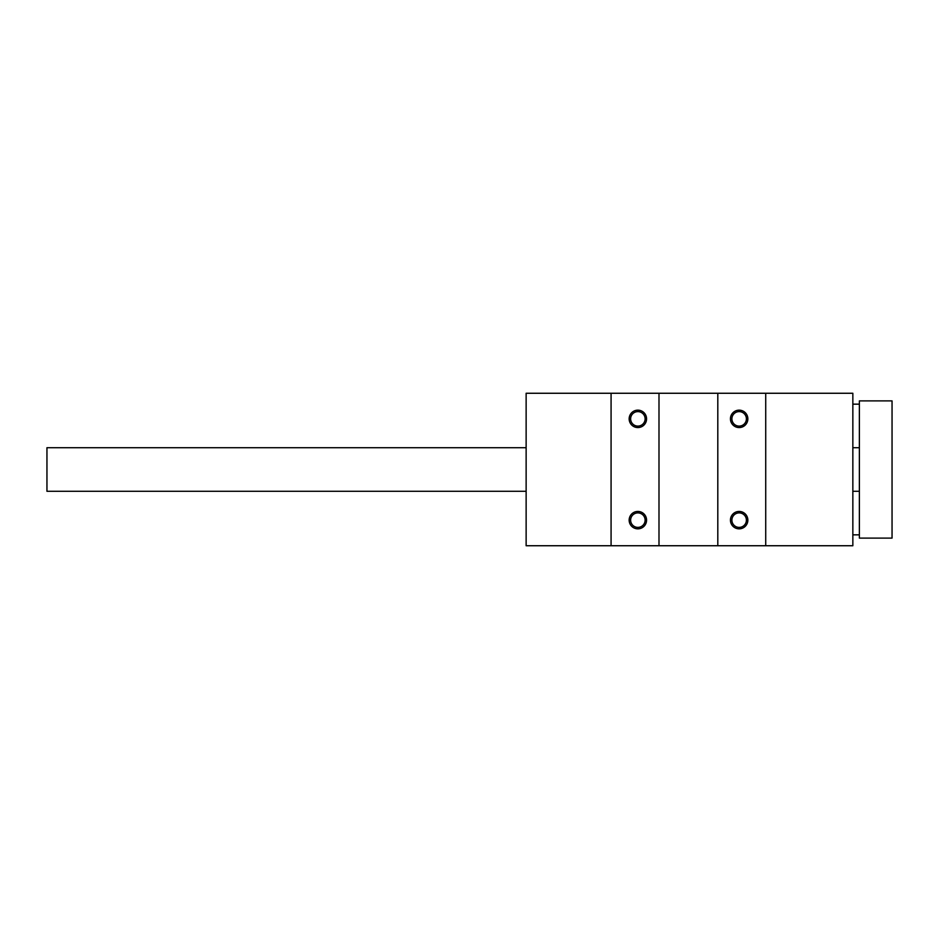 <?xml version="1.0" encoding="UTF-8"?>
<svg xmlns="http://www.w3.org/2000/svg" width="939" height="939" viewBox="0 0 939 939"><rect width="100%" height="100%" fill="white"/><g stroke="black" fill="none" stroke-linecap="round" stroke-linejoin="round"><path stroke-width="1.41" d="M629.153 520.136A8.709 8.709 0 0 0 642.217 527.683A8.709 8.709 0 0 0 642.217 512.6A8.709 8.709 0 0 0 629.153 520.136M629.153 418.864A8.709 8.709 0 0 0 642.217 426.4A8.709 8.709 0 0 0 642.217 411.317A8.709 8.709 0 0 0 629.153 418.864M658.99 393.265L611.078 393.265L611.078 545.735L658.99 545.735L658.99 393.265L852.847 393.265L852.847 545.735L717.807 545.735L717.807 393.265M730.436 418.864A8.709 8.709 0 0 0 743.5 426.4A8.709 8.709 0 0 0 743.5 411.317A8.709 8.709 0 0 0 730.436 418.864M730.436 520.136A8.709 8.709 0 0 0 743.5 527.683A8.709 8.709 0 0 0 743.5 512.6A8.709 8.709 0 0 0 730.436 520.136M765.719 545.735L765.719 393.265M611.078 545.735L526.133 545.735L526.133 393.265L611.078 393.265M658.99 545.735L717.807 545.735M731.904 520.136A7.242 7.242 0 0 0 742.772 526.415A7.242 7.242 0 0 0 742.772 513.868A7.242 7.242 0 0 0 731.904 520.136M731.904 418.864A7.242 7.242 0 0 0 742.772 425.132A7.242 7.242 0 0 0 742.772 412.585A7.242 7.242 0 0 0 731.904 418.864M630.632 520.136A7.242 7.242 0 0 0 641.49 526.415A7.242 7.242 0 0 0 641.49 513.868A7.242 7.242 0 0 0 630.632 520.136M630.632 418.864A7.242 7.242 0 0 0 641.49 425.132A7.242 7.242 0 0 0 641.49 412.585A7.242 7.242 0 0 0 630.632 418.864M859.373 538.106L892.05 538.106L892.05 400.894L859.373 400.894L859.373 538.106M526.133 447.715L46.95 447.715L46.95 491.285L526.133 491.285M852.847 491.285L859.373 491.285M852.847 447.715L859.373 447.715M859.373 404.157L852.847 404.157M859.373 534.843L852.847 534.843"/></g></svg>
